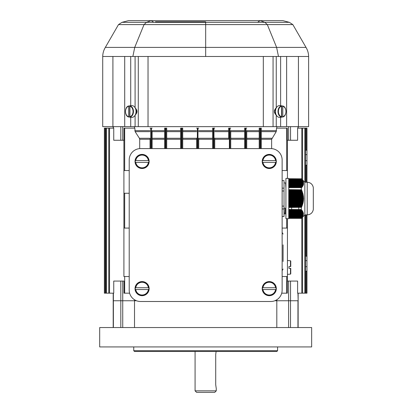 <?xml version="1.0" encoding="UTF-8"?>
<svg xmlns="http://www.w3.org/2000/svg" width="413" height="413" viewBox="0 0 413 413"><rect width="100%" height="100%" fill="white"/><g stroke="black" fill="none" stroke-linecap="round" stroke-linejoin="round"><path stroke-width="0.62" d="M216.262 388.566L215.715 384.782L215.715 354.499L216.107 351.468M216.273 388.54L216.273 390.837L214.755 392.35L196.588 392.35L195.075 390.837L216.262 390.837M298.15 293.178L298.15 300.752L297.959 293.178M113.193 128.149L113.193 126.636M305.563 150.229L306.219 150.229L306.219 128.149L306.978 128.149L306.978 165.231L306.219 165.117L306.978 165.231L306.978 182.226L306.978 165.231L305.563 165.117M305.563 256.21L306.425 256.205M306.978 256.096L306.978 214.874L306.978 256.096L306.219 256.21L306.978 256.096L306.978 293.178L306.978 271.217L305.563 271.098M305.563 266.684L306.978 266.684L306.978 271.217L306.219 271.098L306.978 271.217L306.978 293.178L297.603 293.178L297.603 281.067L290.53 281.067L290.53 300.752L297.959 300.752L297.943 327.55M129.212 276.524L123.915 276.524L123.915 193.253L123.915 228.074L129.212 228.074M129.212 170.543L123.915 170.543L123.915 140.26L123.915 193.253L129.212 193.253M287.433 281.067L287.433 276.524L287.433 281.067M301.81 179.196L301.81 128.149L297.603 128.149L297.603 140.26L288.615 140.26L288.615 126.636M282.131 170.543L287.433 170.543L287.433 140.26L287.433 178.442M286.674 170.543L286.674 128.149L287.34 128.149L287.34 140.26L288.615 140.26M271.64 148.618L271.64 139.284L261.315 139.284M286.674 128.149L276.519 128.149L276.214 131.654L271.64 139.284M282.131 276.524L287.433 276.524L287.433 218.658L287.433 228.074L282.131 228.074M122.728 126.636L122.728 140.26L124.003 140.26L124.003 128.149L124.669 128.149L124.669 170.543M139.702 139.284L139.393 138.267L150.033 138.267L150.033 148.587L150.033 139.284L139.702 139.284L139.702 148.618M139.393 138.267L135.128 131.654L134.824 128.149L124.669 128.149M290.53 300.752L288.615 300.752L288.615 281.067L287.34 281.067L287.34 293.178L281.723 293.178M276.834 299.755L276.834 300.752L274.851 300.752L290.504 300.752L290.504 327.55M113.193 293.178L113.193 300.752L136.491 300.752L134.519 300.752L134.509 299.755M122.728 140.26L113.745 140.26L113.745 128.149L109.533 128.149L109.533 293.178L113.745 293.178L113.745 281.067L124.003 281.067L124.003 293.178L129.625 293.178M288.615 281.067L290.53 281.067M109.533 293.178L104.37 293.178L104.37 128.149L105.124 128.149L105.124 293.178M134.509 126.636L134.509 128.149M152.149 130.642L152.149 148.587L152.149 130.642L164.601 130.642M196.609 148.587L196.609 138.071M198.73 138.494L198.73 148.587M214.734 138.071L214.734 148.587M228.616 139.284L228.616 128.149L228.616 139.284L214.734 139.284M230.738 130.642L230.738 148.587L230.738 130.642L244.62 130.642L244.62 128.149L245.379 128.149L245.379 148.587M246.742 130.642L246.742 148.587L246.742 130.642L259.194 130.642L259.194 128.149L259.953 128.149L259.953 148.587M276.834 128.149L276.834 126.636M212.612 148.587L212.612 128.149L214.734 128.149M180.605 148.587L180.605 128.149L182.727 128.149L182.727 148.587M165.964 148.587L165.964 128.149L166.723 128.149L166.723 148.587M164.601 148.587L164.601 128.149L165.36 128.149L165.36 148.587M165.964 128.149L165.36 128.149M260.557 148.587L260.557 128.149L261.315 128.149L261.315 148.587M259.194 128.149L259.194 148.587L259.194 139.284L246.742 139.284M246.742 138.267L259.194 138.267L259.194 130.642M259.194 138.267L259.194 139.284M260.557 128.149L259.953 128.149M150.033 138.267L150.033 139.284M151.395 148.587L151.395 128.149L150.786 128.149L150.786 148.587M244.62 128.149L244.62 148.587L244.62 139.284L230.738 139.284M230.738 138.267L244.62 138.267L244.62 130.642M244.62 138.267L244.62 139.284M245.983 148.587L245.983 128.149L245.379 128.149M151.395 128.149L152.149 128.149M150.033 128.149L150.786 128.149M245.983 128.149L246.742 128.149M196.609 128.149L198.73 128.149M228.616 128.149L230.738 128.149M105.78 293.178L105.78 128.149L105.124 128.149M105.78 128.149L106.539 128.149L106.539 293.178M109.533 128.149L108.774 128.149L108.774 293.178L108.774 128.149L106.539 128.149M305.563 160.698L306.978 160.698L306.978 182.226M306.978 214.874L306.978 260.629L305.563 260.629M306.219 128.149L305.563 128.149L305.563 182.226L305.563 128.149L302.569 128.149L302.569 179.954M306.978 150.11L306.219 150.229L306.978 150.11L306.978 128.149L306.978 154.643L305.563 154.643M305.563 293.178L305.563 214.874L305.563 293.178M301.81 128.149L302.569 128.149M302.569 217.15L302.569 293.178M288.754 178.442L288.754 218.658L285.915 218.658L285.915 178.442L288.754 178.442M298.79 209.458L298.362 193.583M291.692 209.458L291.263 193.583M307.215 214.874L307.215 182.226C310.597 182.494 312.631 184.286 313.317 187.61L313.317 209.494C312.631 212.814 310.597 214.61 307.215 214.874L304.84 214.874L304.84 182.226L301.309 178.695M288.754 209.541L301.382 209.541L288.754 209.458M288.754 182.324L303.581 182.561L288.754 182.355M288.754 192.639L302.466 192.639L302.311 192.164L288.754 192.164M288.754 186.382L302.466 186.144L288.754 186.144M288.754 185.432L302.972 185.194L288.754 185.194M288.754 211.435L302.739 211.435L288.754 211.198M288.754 195.478L303.157 195.478L303.07 195.003L288.754 195.003M288.754 179.753L301.97 179.521L302.533 180.197L288.754 179.991M288.754 179.521L302.187 179.722L301.588 179.046L288.754 179.283M288.754 186.614L302.146 186.614L288.754 186.852M288.754 214.27L303.421 214.037L288.754 214.037M288.754 206.83L301.588 206.83L301.996 206.361L288.754 206.361M288.754 187.089L301.784 187.089L288.754 187.326M288.754 185.669L302.739 185.669L288.754 185.907M288.754 215.689L303.157 215.457L288.754 215.457M288.754 200.207L303.349 200.207L303.622 199.732L288.754 199.732M288.754 184.487L303.297 184.25L288.754 184.25M288.754 217.109L302.466 216.877L288.754 216.877M288.754 215.927L302.972 215.927L288.754 216.164M288.754 195.948L303.235 195.948L303.529 196.423L288.754 196.423M288.754 182.592L303.385 182.592L303.648 183.036L288.754 182.83M288.754 211.668L302.972 211.905L288.754 211.905M288.754 210.485L302.146 210.485L288.754 210.248M288.754 181.379L303.302 181.617L288.754 181.41M288.754 189.799L301.382 189.799L288.754 189.634M288.754 180.228L302.311 179.991M288.754 209.778L301.784 210.016L288.754 210.016M288.754 216.402L302.739 216.402L288.754 216.639M288.754 198.312L303.421 198.312L303.41 197.842L288.754 197.842M288.754 180.904L303.09 181.142L288.754 180.94M288.754 193.108L302.61 193.108L302.966 193.583L288.754 193.583M288.754 181.648L303.157 181.648L303.467 182.092L288.754 181.854M288.754 213.8L303.421 213.8L288.754 213.562M288.754 190.269L301.588 190.269L301.996 190.744L288.754 190.744M288.754 198.787L303.658 198.787L303.41 199.262L288.754 199.262M288.754 184.012L303.385 183.775L288.754 183.775M288.754 213.325L303.385 213.325L288.754 213.087M288.754 194.058L302.863 194.058L303.204 194.528L288.754 194.528M288.754 202.102L303.07 202.102L303.39 201.627L288.754 201.627M288.754 210.723L302.466 210.96L288.754 210.96M303.467 182.092L288.754 181.885M288.754 204.941L302.311 204.941L302.688 204.466L288.754 204.466M288.754 202.571L303.204 202.571L302.863 203.046L288.754 203.046M288.754 182.123L303.529 182.324M288.754 215.219L303.297 214.982L288.754 214.982M288.754 212.143L303.157 212.38L288.754 212.38M288.754 191.219L301.97 191.219L302.362 191.689L288.754 191.689M288.754 178.808L301.382 178.808L288.754 178.726M288.754 218.059L301.784 217.821L288.754 217.821M288.754 203.521L302.966 203.521L302.61 203.991L288.754 203.991M288.754 183.067L303.41 182.83M288.754 180.466L302.739 180.703L288.754 180.703M288.754 217.346L302.146 217.346L288.754 217.584M288.754 214.507L303.385 214.507L288.754 214.745M288.754 200.682L303.529 200.682L303.235 201.152L288.754 201.152M288.754 179.046L301.8 179.252L301.382 178.808M288.754 205.411L302.362 205.411L301.97 205.886L288.754 205.886M288.754 183.305L303.421 183.305L288.754 183.542M288.754 212.618L303.297 212.85L288.754 212.85M288.754 196.898L303.349 196.898L303.622 197.368L288.754 197.368M288.754 181.173L303.204 181.379M288.754 184.725L303.157 184.725L288.754 184.962M304.84 214.874L301.309 218.41M288.754 183.744L303.622 183.981L303.41 183.542M288.754 180.435L302.466 180.228M288.754 183.274L303.421 183.067M288.754 184.219L303.349 184.012M303.581 184.219L303.297 184.25M288.754 184.694L303.235 184.487M303.467 184.694L303.157 184.725M288.754 185.163L303.07 184.962M303.302 185.163L302.972 185.194M288.754 185.638L302.863 185.432M303.09 185.638L302.739 185.669M288.754 186.113L302.61 185.907M302.832 186.113L302.466 186.144M288.754 186.583L302.311 186.382M302.533 186.583L302.146 186.614M288.754 187.058L301.97 186.852M302.187 187.058L301.784 187.089M288.754 187.528L301.588 187.326M301.8 187.528L301.309 187.647L301.309 189.634M301.593 189.799L301.588 190.269M301.996 190.744L301.97 191.219M302.362 191.689L302.311 192.164M302.688 192.639L302.61 193.108M302.966 193.583L302.863 194.058M303.204 194.528L303.07 195.003M303.39 195.478L303.235 195.948M303.529 196.423L303.349 196.898M303.622 197.368L303.41 197.842M303.658 198.312L303.658 198.787M303.622 199.732L303.41 199.262M303.529 200.682L303.349 200.207M303.39 201.627L303.235 201.152M303.204 202.571L303.07 202.102M302.966 203.521L302.863 203.046M302.688 204.466L302.61 203.991M302.362 205.411L302.311 204.941M301.996 206.361L301.97 205.886M301.593 207.305L301.588 206.83M288.754 207.471L301.382 207.305L288.754 207.305M301.309 207.471L301.309 209.458M288.754 209.572L301.382 209.541M288.754 210.047L301.784 210.016M288.754 210.516L302.146 210.485M288.754 210.991L302.466 210.96M288.754 211.466L302.739 211.435M288.754 211.936L302.972 211.905M288.754 212.411L303.157 212.38M288.754 212.886L303.297 212.85M288.754 213.356L303.385 213.325M288.754 213.831L303.421 213.8M288.754 214.306L303.385 214.507M288.754 214.775L303.349 214.745M288.754 215.25L303.157 215.457M288.754 215.725L303.07 215.689M288.754 216.195L302.863 216.164M288.754 216.67L302.61 216.639M288.754 217.14L302.311 217.109M288.754 217.615L301.97 217.584M288.754 218.09L301.588 218.059M301.593 218.09L301.309 218.379L288.754 218.379M288.754 218.291L301.382 218.291M288.754 187.564L301.382 187.564M288.754 187.647L301.309 187.647M288.754 179.485L301.996 179.485M288.754 179.015L301.593 179.015M288.754 182.799L303.622 182.799M288.754 179.96L302.362 179.96M285.213 209.024L285.249 210.036L285.187 208.142L284.067 208.142L284.412 214.161L284.025 214.166M285.91 188.075L285.595 182.944L284.025 182.938M285.254 210.041L285.533 214.156L285.915 214.166M282.131 188.152L284.025 188.152L284.025 180.595L282.131 180.595M284.025 188.152L284.025 190.992L282.131 190.992M282.131 206.113L284.025 206.113L284.025 190.992M284.025 206.113L284.025 208.947L282.131 208.947M282.131 216.51L284.025 216.51L284.025 208.947M285.398 213.216L284.433 213.216L284.227 210.966M290.762 268.347L290.762 273.819L290.484 274.124L290.484 268.347L290.762 268.347L288.945 268.347L290.484 268.347M288.945 266.535L290.484 266.535L290.484 260.758L290.762 261.062L290.762 266.535L288.945 266.535L288.945 268.347M290.484 260.758L287.433 260.489M290.484 266.535L290.762 266.535M276.018 160.549L262.508 160.549A6.814 6.814 0 0 0 262.508 162.366L276.018 162.366A6.814 6.814 0 0 0 276.018 160.549L275.579 160.549A6.381 6.381 0 0 0 262.947 160.549L262.508 160.549M269.261 168.514A7.057 7.057 0 0 0 275.373 157.931A7.057 7.057 0 0 0 263.153 157.931A7.057 7.057 0 0 0 269.261 168.514M262.508 162.366L262.947 162.366A6.381 6.381 0 0 0 275.579 162.366L276.018 162.366M276.018 287.727L262.508 287.727A6.814 6.814 0 0 0 262.508 289.544L276.018 289.544A6.814 6.814 0 0 0 276.018 287.727L275.579 287.727A6.381 6.381 0 0 0 262.947 287.727L262.508 287.727M269.261 295.693A7.057 7.057 0 0 0 275.373 285.109A7.057 7.057 0 0 0 263.153 285.109A7.057 7.057 0 0 0 269.261 295.693M262.508 289.544L262.947 289.544A6.381 6.381 0 0 0 275.579 289.544L276.018 289.544M148.84 287.727L135.325 287.727A6.814 6.814 0 0 0 135.325 289.544L148.84 289.544A6.814 6.814 0 0 0 148.84 287.727L148.396 287.727A6.381 6.381 0 0 0 135.769 287.727L135.325 287.727M142.082 295.693A7.057 7.057 0 0 0 148.195 285.109A7.057 7.057 0 0 0 135.97 285.109A7.057 7.057 0 0 0 142.082 295.693M135.325 289.544L135.769 289.544A6.381 6.381 0 0 0 148.396 289.544L148.84 289.544M148.84 160.549L135.325 160.549A6.814 6.814 0 0 0 135.325 162.366L148.84 162.366A6.814 6.814 0 0 0 148.84 160.549L148.396 160.549A6.381 6.381 0 0 0 135.769 160.549L135.325 160.549M142.082 168.514A7.057 7.057 0 0 0 148.195 157.931A7.057 7.057 0 0 0 135.97 157.931A7.057 7.057 0 0 0 142.082 168.514M135.325 162.366L135.769 162.366A6.381 6.381 0 0 0 148.396 162.366L148.84 162.366M276.824 351.468L134.504 351.468L133.745 350.714L277.582 350.714L276.824 351.468M311.65 327.55L99.683 327.55L99.683 346.93L311.65 346.93L311.65 327.55M276.808 327.55L276.808 300.752M134.519 327.55L134.519 300.752M282.131 290.153A11.357 11.357 0 0 1 270.778 301.505L140.57 301.505A11.357 11.357 0 0 1 129.212 290.153L129.212 159.945A11.357 11.357 0 0 1 140.57 148.587L270.778 148.587A11.357 11.357 0 0 1 282.131 159.945L282.131 290.153M276.447 107.597A4.884 3.454 90 0 0 275.089 111.071L275.425 111.071M275.419 111.83L275.089 111.918A4.884 3.454 90 0 0 276.447 115.387M275.43 110.989L275.089 111.071M276.276 115.196L276.256 115.191C273.767 112.723 273.767 110.261 276.256 107.798L276.276 107.793M112.909 126.636L102.718 126.636L102.718 56.473L112.909 56.473L112.909 126.636L138.283 126.636L138.283 56.473L263.308 56.473L263.308 126.636L308.63 126.636L308.63 56.473C308.552 53.22 307.68 50.195 306.007 47.387L292.848 24.599L267.314 24.599L276.617 47.387L205.674 47.387L205.674 24.599L267.314 24.599L264.841 22.328L205.674 22.328L205.674 21.786L155.464 21.786M263.308 126.636L138.283 126.636M289.348 22.328L282.89 20.65L260.273 20.65L264.841 22.328L289.348 22.328L292.848 24.599M102.718 56.473C102.791 53.22 103.668 50.195 105.341 47.387L118.495 24.599L121.995 22.328L128.458 20.65L151.07 20.65L146.507 22.328L205.674 22.328L205.674 24.599L144.029 24.599L134.726 47.387L205.674 47.387L205.674 56.473M263.308 56.473L298.434 56.473L298.434 126.636M138.283 56.473L112.909 56.473M135.087 107.798C137.575 110.261 137.575 112.723 135.087 115.191M118.495 24.599L144.029 24.599L146.507 22.328L121.995 22.328M134.999 115.387A4.884 3.454 -90 0 0 134.999 107.597M129.919 116.74L129.919 106.244L130.993 105.831A5.736 4.053 -90 0 0 129.997 105.78A5.736 4.053 -90 0 0 129.708 105.831L128.639 106.244L128.639 116.74L129.708 117.158A5.736 4.053 -90 0 0 129.997 117.204A5.736 4.053 -90 0 0 130.993 117.158L129.919 116.74A5.323 3.763 -90 0 0 133.043 111.495A5.323 3.763 -90 0 0 129.919 106.244M129.997 117.204L131.484 117.39A5.921 4.187 -90 0 0 136.037 111.495A5.921 4.187 -90 0 0 131.484 105.594L129.997 105.78M128.835 105.94L128.639 106.244A5.323 3.763 -90 0 0 125.516 111.495A5.323 3.763 -90 0 0 128.639 116.74L128.835 117.044M129.708 105.831L129.708 117.158M282.812 116.74L282.812 106.244L281.738 105.831A5.736 4.053 90 0 0 281.454 105.78A5.736 4.053 90 0 0 280.453 105.831L281.527 106.244L281.527 116.74L280.453 117.158A5.736 4.053 90 0 0 281.454 117.204A5.736 4.053 90 0 0 281.738 117.158L282.812 116.74A5.323 3.763 90 0 0 285.935 111.495A5.323 3.763 90 0 0 282.812 106.244L282.616 105.94C287.035 106.595 287.04 116.389 282.631 117.044L282.812 116.74M281.454 105.78L279.968 105.594A5.921 4.187 90 0 0 275.414 111.495A5.921 4.187 90 0 0 279.968 117.39L281.454 117.204M281.738 117.158L281.738 105.831M283.081 244.852L283.081 261.465M283.081 234.057L282.131 232.416M306.219 256.21L306.219 214.874M306.219 182.226L306.219 165.117M306.219 293.178L306.219 271.098M301.81 293.178L301.81 217.904M124.669 193.253L124.669 228.074M286.674 293.178L286.674 276.524M124.669 276.524L124.669 293.178M286.674 228.074L286.674 218.658M134.824 130.642L150.033 130.642M166.723 130.642L180.605 130.642M182.727 130.642L196.609 130.642M198.73 130.642L212.612 130.642M214.734 130.642L228.616 130.642M261.315 130.642L276.519 130.642M181.968 148.587L181.968 128.149M181.364 128.149L181.364 148.587M197.972 148.587L197.972 128.149M197.368 128.149L197.368 148.587M229.979 148.587L229.979 128.149M229.375 128.149L229.375 148.587M213.975 148.587L213.975 128.149M213.371 128.149L213.371 148.587M261.315 138.267L271.955 138.267M276.214 131.654L261.315 131.654M150.033 131.654L135.128 131.654M259.194 131.654L246.742 131.654M244.62 131.654L230.738 131.654M152.149 138.267L164.601 138.267M164.601 131.654L152.149 131.654M164.601 139.284L152.149 139.284M166.723 138.267L180.605 138.267M180.605 131.654L166.723 131.654M180.605 139.284L166.723 139.284M182.727 138.267L196.609 138.267M196.609 131.654L182.727 131.654M198.73 138.267L212.612 138.267M214.734 138.267L228.616 138.267M212.612 139.284L198.73 139.284M196.609 139.284L182.727 139.284M212.612 131.654L198.73 131.654M228.616 131.654L214.734 131.654M304.809 293.178L304.809 214.91M304.809 182.195L304.809 128.149M290.53 126.636L290.53 140.26M297.959 128.149L297.959 126.636M113.384 126.636L113.384 128.149M120.818 140.26L120.818 126.636M113.384 293.178L113.384 327.55M120.823 327.55L120.818 281.067M122.728 281.067L122.738 327.55M262.642 160.549A6.68 6.68 0 0 1 275.884 160.549M275.884 162.366A6.68 6.68 0 0 1 262.642 162.366M262.642 287.727A6.68 6.68 0 0 1 275.884 287.727M275.884 289.544A6.68 6.68 0 0 1 262.642 289.544M135.464 287.727A6.68 6.68 0 0 1 148.701 287.727M148.701 289.544A6.68 6.68 0 0 1 135.464 289.544M135.464 160.549A6.68 6.68 0 0 1 148.701 160.549M148.701 162.366A6.68 6.68 0 0 1 135.464 162.366M288.594 327.55L288.594 300.752M280.623 105.676L280.623 56.473M276.256 107.798L276.256 56.473M135.087 107.695L135.087 56.473M130.72 105.692L130.72 56.473M205.674 24.599L205.674 22.921M308.63 56.473L298.434 56.473M258.151 21.786L260.273 20.65L151.07 20.65L153.197 21.786M148.035 56.473L148.035 126.636M273.06 126.636L273.06 56.473M276.256 126.636L276.256 115.191M306.007 47.387L276.617 47.387L278.476 56.473M280.623 126.636L280.623 117.307M286.643 126.636L286.643 56.473M135.087 126.636L135.087 115.289M105.341 47.387L134.726 47.387L132.872 56.473M130.72 126.636L130.72 117.297M124.705 126.636L124.705 56.473M130.116 105.94A5.627 3.98 90 0 1 133.456 111.495A5.627 3.98 90 0 1 130.116 117.044M128.815 105.945C124.411 106.595 124.411 116.389 128.815 117.044A5.627 3.98 90 0 1 125.495 111.495A5.627 3.98 90 0 1 128.799 105.95M282.647 105.95A5.627 3.98 -90 0 1 285.951 111.495A5.627 3.98 -90 0 1 282.647 117.039M281.527 106.244A5.323 3.763 90 0 0 278.403 111.495A5.323 3.763 90 0 0 281.527 116.74M281.33 117.044A5.627 3.98 -90 0 1 277.995 111.495A5.627 3.98 -90 0 1 281.33 105.94M195.075 351.468L195.075 390.837M298.15 128.149L298.15 126.636M307.215 182.226L304.84 182.226M313.317 209.494L313.317 187.667M290.484 274.124L287.433 274.392M277.582 346.93L277.582 350.714M133.745 346.93L133.745 350.714M113.198 327.55L113.198 300.752M298.134 327.55L298.134 300.752M282.131 270.67L283.081 269.028"/></g></svg>

